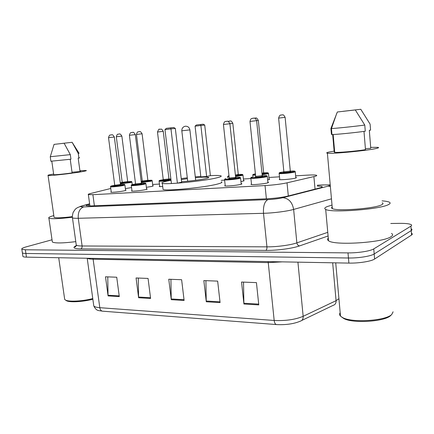 <?xml version="1.0" encoding="UTF-8"?>
<svg xmlns="http://www.w3.org/2000/svg" width="434" height="434" viewBox="0 0 434 434"><rect width="100%" height="100%" fill="white"/><g stroke="black" fill="none" stroke-linecap="round" stroke-linejoin="round"><path stroke-width="0.65" d="M241.158 183.609L241.705 183.707C242.139 183.853 241.809 184.076 240.713 184.374C237.181 185.378 225.87 186.441 224.703 185.888L225.186 185.372M146.562 188.855L147.066 188.936C147.419 189.083 146.898 189.316 145.498 189.642C141.679 190.548 132.299 191.486 131.507 191.047L131.947 190.64M125.556 190.027L126.05 190.103L124.357 190.808C120.5 191.692 111.505 192.604 110.778 192.191L111.218 191.806M267.87 182.134L268.434 182.231L267.599 182.888C264.181 183.918 252.257 185.02 250.971 184.434L251.465 183.88M152.795 185.73L153.278 185.801L151.813 186.441L146.372 187.325M131.562 187.602L125.372 188.584M243.545 180.43L244.071 180.511L243.121 181.119L240.941 181.569M162.717 186.587L159.267 186.577L159.701 186.186M269.026 178.944L269.563 179.03L268.76 179.622L267.642 179.882M295.798 177.381L296.346 177.473L295.69 178.048C292.565 179.03 280.51 180.132 279.225 179.562L279.713 179.041M110.778 188.486L90.489 193.521C88.558 194.009 87.847 194.361 88.362 194.584L92.892 194.687L265.038 185.573C273.588 185.041 280.923 184.13 287.031 182.833L315.323 176.258C316.787 175.813 317.135 175.472 316.364 175.233C315.019 174.902 311.938 174.875 307.109 175.152L295.652 175.846M279.491 176.822L268.879 177.463M250.906 178.548L243.393 178.998M224.611 180.132L221.215 180.338M159.441 184.065L152.643 184.472M89.664 204.148L88.552 204.452C86.599 204.994 85.883 205.407 86.404 205.689L90.907 205.906L265.971 198.832C274.565 198.387 281.921 197.459 288.046 196.038L320.824 187.656C322.245 187.168 322.576 186.777 321.806 186.479L317.357 186.067M390.768 223.494L399.378 223.364C405.421 223.298 409.343 223.722 411.139 224.622C411.882 225.078 411.812 225.582 410.917 226.141L373.766 248.894C370.457 251.08 357.909 253.044 348.003 252.892L25.351 249.789L21.846 249.252C21.293 248.628 22.807 247.814 26.382 246.81L52.026 239.79M411.79 233.394C412.533 233.883 412.463 234.42 411.578 235.011L374.596 259.033L374.184 253.971C370.88 256.223 358.343 258.197 348.448 258.002L25.899 253.467C23.995 253.434 22.823 253.239 22.394 252.892L22.318 252.393L22.394 252.892C22.823 253.239 23.995 253.434 25.899 253.467L348.448 258.002C358.343 258.197 370.88 256.223 374.184 253.971L411.248 230.579L374.184 253.971L373.766 248.894M411.465 229.011C412.208 229.483 412.137 230.004 411.248 230.579C412.137 230.004 412.208 229.483 411.465 229.011M300.002 321.306C293.796 323.845 286.245 324.952 277.348 324.621L276.61 324.572C275.34 324.437 274.527 323.064 274.179 320.466C285.594 320.981 295.256 319.598 303.16 316.321C303.279 318.952 302.324 320.574 300.29 321.171L300.002 321.306M374.596 259.033C371.303 261.349 358.782 263.34 348.887 263.096L26.452 257.134C24.543 257.091 23.371 256.89 22.942 256.527L22.861 256.011M108.082 295.917L105.505 276.789L116.73 277.223L119.296 296.585L108.082 295.917L108.033 295.239L119.204 295.896M206.286 301.771L203.839 280.586L217.656 281.118L220.081 302.596L206.286 301.771L206.237 301.022L219.995 301.831M243.924 304.017L241.548 282.04L256.434 282.615L258.778 304.901L243.924 304.017L243.881 303.236L258.697 304.109M138.614 297.74L136.064 277.966L148.065 278.433L150.598 298.451L138.614 297.74L138.565 297.035L150.511 297.74M171.273 299.682L168.766 279.23L181.629 279.729L184.114 300.453L171.273 299.682L171.224 298.961L184.027 299.715M170.92 279.312L171.224 298.961M138.283 278.053L138.565 297.035M243.523 282.116L243.881 303.236M205.911 280.668L206.237 301.022M107.773 276.876L108.033 295.239M391.153 315.068L390.703 315.518C384.963 321.67 352.733 323.677 343.847 318.545L341.732 317.097M393.101 311.796L391.777 314.449C385.793 320.872 351.958 322.983 342.692 317.628L340.478 316.109C339.448 315.013 339.345 313.874 340.175 312.708M382.061 200.861C385.419 201.105 387.763 201.506 389.097 202.076C390.654 202.776 390.437 203.617 388.435 204.615C379.962 209.427 330.925 213.056 325.69 209.41C324.057 208.591 324.599 207.631 327.323 206.53L332.021 205.092M391.544 233.432C393.112 234.409 392.916 235.51 390.947 236.742C382.625 242.747 333.849 245.704 328.522 240.724C327.323 239.937 327.247 239.074 328.288 238.136M370.685 147.354L377.813 147.338C379.028 147.5 378.801 147.81 377.119 148.26C370.061 150.359 331.516 154.135 327.393 153.169C326.14 152.98 326.58 152.627 328.712 152.117L334.603 151.021M382.213 202.803C383.444 203.362 383.249 204.034 381.616 204.826C374.77 208.597 336.583 211.423 332.33 208.575C331.392 208.125 331.343 207.604 332.189 207.018M332.677 134.513L334.223 152.144L334.701 152.106M363.985 131.388L365.482 149.665C356.059 151.211 337.229 152.806 334.717 152.301L334.223 152.144M355.31 109.943L337.337 111.999L355.31 109.943L364.772 125.063C354.86 126.424 334.229 128.551 331.473 128.513L330.914 128.464L331.44 134.426L331.967 134.513C334.636 134.692 355.343 132.652 365.276 131.209L364.772 125.063M337.337 111.999L330.914 128.464M360.784 109.281L343.039 111.31L360.784 109.281L370.099 124.124L370.582 130.162L369.307 130.287L370.761 148.298L365.406 148.726M210.387 175.645L204.718 125.046L195.072 126.164L200.844 176.877L206.633 176.497L210.387 175.645C215.79 175.352 219.235 175.396 220.711 175.765C222.105 176.182 220.76 176.882 216.674 177.869C203.942 181.076 165.37 184.906 162.321 183.322C160.971 182.828 162.734 182.041 167.605 180.962L171.034 180.267M181.228 178.613L187.293 177.794M195.284 176.871L200.785 176.334M221.378 181.803C222.772 182.291 221.438 183.05 217.363 184.097C204.669 187.499 166.141 191.258 163.065 189.446L162.962 188.589M195.387 177.761C202.38 177.099 206.741 176.942 208.488 177.289C209.291 177.539 208.461 177.956 205.993 178.542C201.067 179.719 189.191 181.26 181.591 181.705M181.347 179.595L187.396 178.683M177.403 183.159L181.651 182.188L175.32 128.404L170.969 128.898L177.403 183.159L171.425 183.517L164.974 129.598L170.969 128.898L170.611 127.856L173.719 127.509L175.32 128.404M195.072 126.164L196.342 124.997L200.486 124.515L200.882 125.486L206.633 176.497M200.486 124.515L203.231 124.205L204.718 125.046M164.974 129.598L166.325 128.361L170.611 127.856M187.309 181.249L187.689 181.195M195.674 180.273L196.054 180.235M80.55 170.703L86.182 170.502C86.914 170.676 85.232 171.121 81.131 171.826C71.019 173.6 49.346 175.96 48.065 175.439C47.398 175.238 49.248 174.766 53.626 174.029M70.227 159.289L72.115 172.906C64.292 174.018 54.575 174.956 53.724 174.696L53.702 174.544M64.118 143.236L54.028 144.392L64.118 143.236L70.313 154.629L50.29 156.723M70.313 154.629L70.948 159.197L50.886 161.226M72.467 142.846L79.091 153.3L78.277 153.528L78.896 158.03L78.18 158.101L80.024 171.56L72.017 172.206M80.621 171.208L80.024 171.56M72.342 216.653C62.268 217.873 56.181 218.112 54.071 217.369L54 216.87M72.38 217.222C59.425 218.801 51.603 219.116 48.906 218.166C48.076 217.559 49.715 216.696 53.816 215.589M75.782 241.635C62.897 243.235 55.085 243.36 52.346 242.009L52.226 241.174M92.773 298.57C82.563 301.25 68.87 301.977 65.518 300.062L64.699 299.455L64.541 298.348M92.86 299.216C83.095 301.847 69.738 302.59 66.489 300.729L65.822 300.268M62.095 143.442L72.142 142.292L62.095 143.442M72.142 142.292L78.277 153.528M79.688 157.759L78.896 158.03M315.051 189.175L313.896 176.627M288.312 195.973L287.031 182.833M266.384 198.815L265.038 185.573M94.39 205.77L92.892 194.687M89.626 203.904L82.292 205.906C79.769 206.66 80.257 206.991 83.757 206.904L267.924 199.607C273.713 199.314 278.688 198.685 282.838 197.72L329.015 185.92C330.974 185.068 329.059 184.754 323.265 184.976L317.287 185.28M330.22 184.879L323.265 184.976M328.093 235.987L299.585 245.899C292.402 248.476 276.968 250.543 265.83 250.402L80.735 248.921C73.612 248.715 72.104 247.619 76.216 245.639M348.003 252.892L348.887 263.096M410.917 226.141L411.578 235.011M25.351 249.789L26.452 257.134M331.462 198.837L293.634 209.432L296.861 242.872L327.762 232.347M282.838 197.72C288.729 198.354 292.326 202.26 293.634 209.432C287.151 211.298 273.409 213.067 263.498 213.3L266.937 246.848C276.816 246.941 290.46 245.123 296.861 242.872C297.181 244.646 298.087 245.655 299.585 245.899M267.924 199.607C264.599 201.414 263.118 205.976 263.498 213.3L78.266 218.286L82.107 245.986L266.937 246.848C267.035 248.66 266.666 249.843 265.83 250.402M83.757 206.904C79.71 208.45 77.876 212.242 78.266 218.286C75.109 218.362 73.172 218.215 72.456 217.835L72.38 217.239M76.162 244.342L76.27 245.145C77.008 245.682 78.95 245.959 82.107 245.986C82.205 247.483 81.749 248.46 80.735 248.921M79.91 206.519L82.292 205.906M328.109 186.181L330.361 186.436M88.758 205.949L88.552 204.452M297.919 262.158L303.16 316.321L336.079 300.675L338.921 298.711M301.711 320.487L333.214 305.324C335.216 304.717 336.171 303.165 336.079 300.675L332.672 262.798M276.377 324.556L102.712 311.194C101.171 311.042 100.205 309.876 99.804 307.69L274.179 320.466L268.245 262.608L93.174 259.207C90.147 259.136 88.205 258.821 87.337 258.257M93.614 304.673L93.787 305.954C94.579 306.854 96.587 307.435 99.804 307.69L93.006 258.366M282.279 261.865L268.245 262.608L268.093 261.604M181.819 130.813L189.886 129.88C189.338 127.341 187.797 126.126 185.264 126.234C182.92 126.82 181.77 128.35 181.819 130.818L187.689 181.211M279.773 179.66L279.165 173.535C278.878 173.15 279.246 172.792 280.277 172.45L283.798 171.81L280.304 172.45C275.444 173.638 290.004 172.716 294.068 171.566C295.673 171.039 294.447 170.893 290.379 171.126L294.724 171.094L295.239 171.582L294.615 172.076C291.675 172.944 280.369 174.001 279.165 173.535L279.176 173.247M290.319 171.18L290.596 171.528L290.118 171.511C291.073 171.511 291.23 171.604 290.59 171.788C288.567 172.358 281.319 172.824 283.711 172.227L283.874 171.859L290.303 171.077L285.122 117.354L278.617 118.102C279.984 113.724 280.999 115.547 281.096 115.015L282.236 114.885C282.594 115.536 282.832 113.149 285.122 117.348M281.297 114.988L282.095 114.896M283.863 171.75L278.617 118.102M262.071 174.137L267.165 173.296C268.917 172.759 267.767 172.613 263.72 172.857L267.946 172.813L268.456 173.285L267.697 173.795L262.131 174.718M255.545 175.287L252.827 174.956M255.398 173.86L254.069 174.137C252.485 174.566 252.957 174.756 255.485 174.696M263.666 172.9L263.943 173.242L263.405 173.231C264.42 173.22 264.572 173.312 263.861 173.508L262.038 173.833M261.979 173.253L263.65 172.803L258.328 120.43L256.613 120.63M254.584 118.129L255.36 118.037M238.331 174.506L242.454 174.446L242.964 174.913L242.069 175.434L235.537 176.454M229.114 176.915L227.725 176.589M227.888 178.32L227.725 176.828C227.367 176.481 227.79 176.123 228.989 175.765C227.709 176.096 227.731 176.28 229.049 176.323M235.478 175.889L241.559 174.94C243.452 174.392 242.362 174.251 238.282 174.511L238.412 175.146L235.45 175.607M235.391 175.048L238.277 174.446L232.83 123.359L229.884 123.701M229.163 121.119L229.879 121.032M171.018 180.11C165.425 181.005 161.448 181.369 159.094 181.211L159.088 181.032M159.755 186.653L159.094 181.211C159.766 180.403 157.943 181.07 160.748 180.143L163.255 179.698L160.764 180.143C155.622 181.195 165.441 180.663 170.953 179.578M169.238 179.334L168.891 179.616C166.672 180.121 161.215 180.522 163.141 180.045M163.249 179.616L168.956 178.944L163.244 131.356L157.482 132.023C158.529 129.533 159.207 128.627 159.528 129.299L160.542 129.18C160.813 129.766 161.068 127.574 163.244 131.356M159.761 129.272L160.455 129.191M170.871 178.895L168.972 179.025L170.871 178.889M141.256 181.992L150.365 180.81C152.725 180.235 151.9 180.094 147.891 180.398C154.314 180.115 150.734 180.153 152.177 180.701L150.799 181.26L141.321 182.508M148.151 180.69L147.739 180.978C143.855 181.591 141.994 181.732 142.162 181.401M142.271 180.983L147.869 180.311L142.097 133.786L136.444 134.437C137.475 130.764 138.348 132.191 138.544 131.762L139.422 131.659C139.406 132.256 139.791 130.01 142.097 133.78M138.668 131.746L139.352 131.67M142.281 181.07L141.164 181.255L142.281 181.07M120.326 183.327L130.01 182.117C132.468 181.537 131.703 181.401 127.704 181.71C134.046 181.417 130.482 181.461 131.92 181.998L130.428 182.562L120.392 183.837M127.97 181.992L127.498 182.28C123.706 182.877 121.894 183.018 122.073 182.703M122.187 182.291L127.688 181.618L121.862 136.108L116.307 136.753C117.386 133.075 118.189 134.578 118.411 134.128L119.214 134.035C119.204 134.616 119.594 132.424 121.862 136.108M118.477 134.122L119.16 134.041M122.198 182.383L120.251 182.719L122.198 182.383M262.299 175.727L266.736 175.699L267.268 176.199L266.476 176.763C263.264 177.674 252.083 178.737 250.879 178.249L250.885 177.945M251.53 184.531L250.879 178.249C250.467 177.962 250.895 177.571 252.154 177.088L252.181 177.083C246.87 178.358 261.409 177.479 265.923 176.237C267.773 175.651 266.563 175.482 262.299 175.732M261.962 176.133C263.042 176.133 263.205 176.237 262.456 176.448C260.216 177.061 253 177.506 255.566 176.877M255.659 176.405L262.228 175.699L256.619 120.674C254.964 116.952 253.868 118.487 253.64 118.146L251.552 118.558C251.031 118.574 250.51 119.534 249.984 121.439L255.675 176.519L255.214 177.072L255.61 176.871M256.678 120.663L249.984 121.439M252.702 118.249L253.499 118.157M228.723 178.678L229.027 178.634M225.251 185.985L224.584 179.86C225.1 179.226 223.613 179.562 225.989 178.699L226.011 178.694C220.537 179.958 234.349 179.123 239.074 177.891C241.071 177.3 239.948 177.132 235.705 177.392L240.024 177.343L240.544 177.832L239.606 178.407C236.28 179.296 225.675 180.316 224.584 179.86L224.59 179.584M235.651 177.452L235.933 177.799L235.304 177.783C236.443 177.766 236.601 177.875 235.776 178.092C233.497 178.689 226.727 179.123 229.141 178.526M229.239 178.059L235.635 177.349L229.89 123.739L223.429 124.487L229.25 178.162L228.81 178.705L229.271 178.493M226.054 121.384L226.83 121.292M140.849 183.625L141.723 183.615L141.419 183.278C148.119 182.996 144.413 183.05 145.905 183.609L144.43 184.228C140.838 185.036 132.044 185.926 131.301 185.562L131.296 185.383M135.554 183.918L133.184 184.417C127.26 185.622 138.636 184.933 143.974 183.756C146.497 183.126 145.64 182.969 141.403 183.284M141.696 183.604L141.256 183.924C138.902 184.445 133.509 184.841 135.451 184.352M135.875 184.255L135.186 184.488L135.565 183.989L141.408 183.208L135.31 134.605L129.397 135.289L135.565 183.989L133.167 184.423C129.875 185.427 132.044 184.879 131.301 185.562L132.012 191.128M131.724 132.473L132.441 132.392M114.739 185.22L112.547 185.692C106.552 186.88 117.419 186.224 122.865 185.058C125.491 184.423 124.699 184.271 120.495 184.591C127.091 184.287 123.413 184.341 124.9 184.895L123.299 185.519C119.675 186.305 111.234 187.173 110.562 186.826L110.556 186.663M120.489 184.569L120.798 184.911L119.876 184.922C121.303 184.851 121.433 184.949 120.261 185.215C116.285 185.85 114.408 185.991 114.63 185.643M115.118 185.535L114.375 185.774L114.744 185.28L120.478 184.51L114.326 137.014L108.527 137.686L114.744 185.28L112.536 185.692C109.048 186.712 111.348 186.143 110.562 186.826L111.278 192.267M110.795 134.936L111.505 134.855M89.903 205.938L88.362 194.584M296.346 177.473L296.379 177.799M269.563 179.03L269.595 179.323M244.071 180.511L244.098 180.783M268.434 182.231L268.467 182.568M241.705 183.707L241.738 184.011M321.871 187.211L321.806 186.479M21.846 249.252L22.942 256.527M89.616 203.812L81.684 205.976L77.48 207.62C75.901 208.933 76.021 207.723 73.075 212.584C72.017 217.136 72.386 216.712 72.456 217.835L76.27 245.145C75.961 246.42 75.527 247.006 74.984 246.897C74.219 247.071 74.854 246.588 76.878 245.449M323.58 184.9L317.281 185.22M102.435 311.178C98.583 310.283 96.652 311.558 93.787 305.954L87.212 258.257M333.155 134.497L334.717 152.301M336.746 113.355L331.473 128.513M331.44 128.513L331.967 134.513M327.393 153.169L332.33 208.575M325.69 209.41L328.522 240.724M335.721 262.852L340.478 316.109M343.847 318.545L342.692 317.628M208.488 177.289L208.537 177.756M162.321 183.322L163.065 189.446M195.674 180.289L189.886 129.885M51.82 161.291L53.724 174.696M54.049 144.392L50.263 156.799L50.897 161.318M48.065 175.439L54.071 217.369M48.906 218.166L52.346 242.009M58.715 257.731L64.699 299.455M66.489 300.729L65.518 300.062M295.266 171.853L295.858 178M252.995 176.893L252.821 175.222C252.485 174.859 252.892 174.495 254.047 174.137L255.398 173.855M254.329 118.162L255.485 118.026C255.903 118.672 256.006 116.307 258.328 120.43M268.483 173.535L269.085 179.524M237.973 174.864L238.575 174.875M228.089 121.412L230.031 121.015C230.324 121.639 230.6 119.334 232.83 123.359M242.986 175.135L243.604 180.978M168.495 179.345L169.265 179.34L168.967 179.009M157.482 132.023L163.255 179.681L162.88 180.175L163.472 179.964M147.359 180.712L148.178 180.701L147.88 180.37M136.444 134.437L142.281 181.043L141.913 181.526L142.558 181.314M152.198 180.859L152.855 186.175M127.129 182.014L127.997 182.003L127.694 181.672M116.307 136.753L122.198 182.345L121.84 182.817L122.534 182.6M131.936 182.139L132.256 184.64M267.295 176.486L267.935 182.785M262.25 175.808L262.527 176.155L261.968 176.139M229.89 123.739C227.503 119.448 226.982 121.959 226.955 121.281L225.859 121.412C225.772 121.938 224.741 120.12 223.434 124.487M240.572 178.092L241.223 184.222M135.31 134.6C132.956 130.683 132.658 133.005 132.511 132.386L131.616 132.489C131.393 132.945 130.488 131.426 129.397 135.289M145.927 183.788L146.621 189.343M114.326 137.014C111.999 133.184 111.722 135.451 111.56 134.849L110.67 134.952C110.48 135.375 109.542 133.954 108.527 137.686M124.921 185.058L125.616 190.483"/></g></svg>
